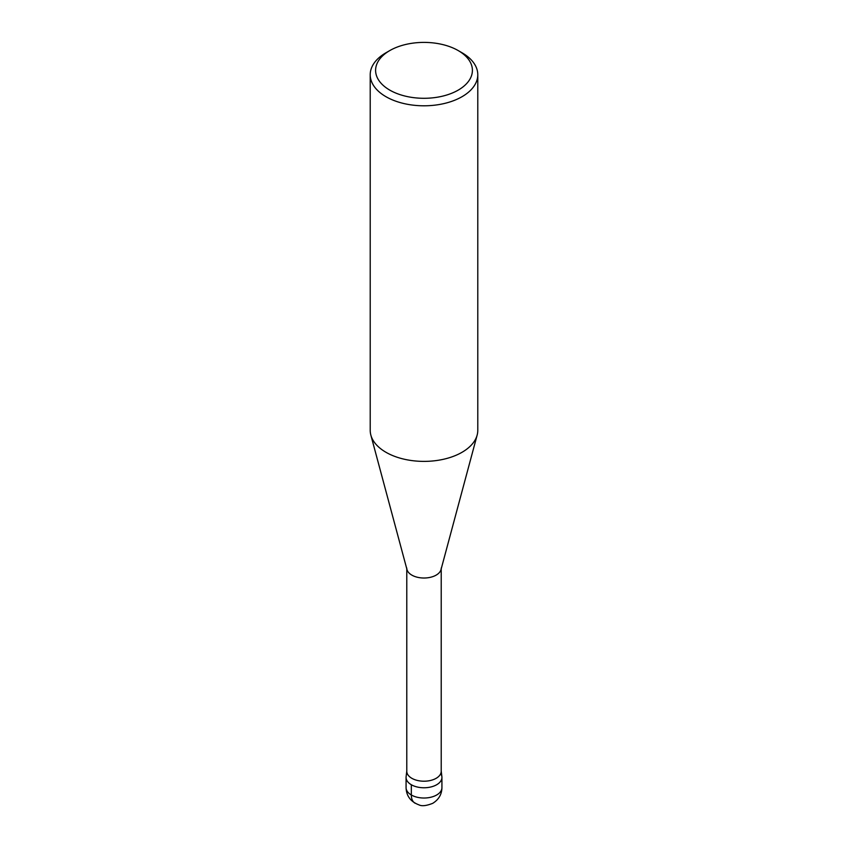 <?xml version="1.0" encoding="UTF-8"?>
<svg xmlns="http://www.w3.org/2000/svg" width="848" height="848" viewBox="0 0 848 848"><rect width="100%" height="100%" fill="white"/><g stroke="black" fill="none" stroke-linecap="round" stroke-linejoin="round"><path stroke-width="1.27" d="M441.214 568.086L441.214 771.277A17.214 9.932 180 0 1 424 781.209A17.214 9.932 180 0 1 406.786 771.277L406.786 568.086M441.925 777.425L441.925 787.675A17.925 10.356 180 0 1 424 798.021A17.925 10.356 180 0 1 406.075 787.675L406.075 777.425A17.925 10.356 180 0 0 424 787.771A17.925 10.356 180 0 0 441.925 777.425A17.925 10.356 180 0 0 440.706 773.662A17.925 10.356 180 0 1 441.893 776.726A17.925 10.356 180 0 1 424 787.771A17.925 10.356 180 0 1 406.107 776.726L406.828 770.609M458.227 50.583L462.033 52.777A53.784 31.058 180 0 1 477.784 74.741L477.784 430.328A53.784 31.058 180 0 1 477.148 435.088L441.013 569.602A17.214 9.932 180 0 1 424 578.018A17.214 9.932 180 0 1 406.987 569.602L370.852 435.088A53.784 31.058 180 0 1 370.216 430.328L370.216 74.741A53.784 31.058 180 0 1 385.967 52.777L389.773 50.583A48.41 27.952 180 0 1 458.227 50.583L458.227 50.583A48.41 27.952 180 0 1 458.227 90.111A48.41 27.952 180 0 1 389.773 90.111A48.41 27.952 180 0 1 389.773 50.583M477.148 435.088A53.784 31.058 180 0 1 424 461.386A53.784 31.058 180 0 1 370.852 435.088M477.784 74.741A53.784 31.058 180 0 1 424 105.799A53.784 31.058 180 0 1 370.216 74.741M411.322 784.739L411.322 794.989A17.925 10.356 120 0 0 415.043 803.204M441.172 770.609L441.893 776.726M441.925 787.675C441.808 794.353 438.745 799.569 432.756 803.321C426.427 805.812 421.859 806.342 419.071 804.911C410.708 801.784 406.372 796.039 406.075 787.675"/></g></svg>
